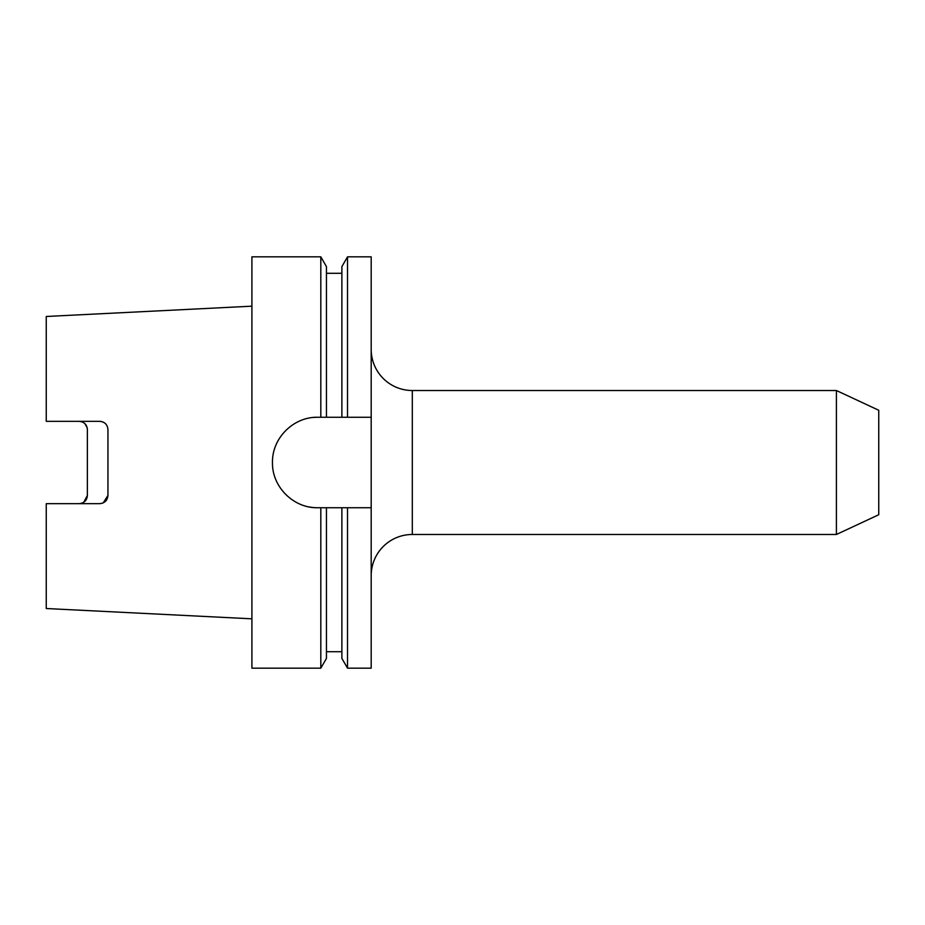 <?xml version="1.0" encoding="UTF-8"?>
<svg xmlns="http://www.w3.org/2000/svg" width="925" height="925" viewBox="0 0 925 925"><rect width="100%" height="100%" fill="white"/><g stroke="black" fill="none" stroke-linecap="round" stroke-linejoin="round"><path stroke-width="1.39" d="M836.408 390.523L878.75 410.261L878.75 514.739L836.408 534.477L836.408 390.523L412.319 390.523A41.128 41.128 0 0 1 371.191 349.384M412.319 390.523L412.319 534.477A41.128 41.128 0 0 0 371.191 575.616M347.522 507.744L371.191 507.744L371.191 668.162L347.522 668.162L347.522 507.744L317.714 507.744C293.468 508.311 271.927 486.758 272.47 462.535C271.938 438.253 293.364 416.724 317.714 417.256L320.813 417.256L320.813 256.838L251.912 256.838L251.912 668.162L320.813 668.162L320.813 507.744M341.88 651.709L326.456 651.709M326.456 507.744L326.456 658.38L320.813 668.162M320.813 417.256L341.88 417.256L341.88 266.62L347.522 256.838L347.522 417.256L371.191 417.256L371.191 256.838L347.522 256.838M251.912 618.825L46.25 608.523L46.25 503.674L99.727 503.674C104.768 503.142 107.508 500.402 107.948 495.442L107.948 429.558C107.508 424.598 104.756 421.858 99.727 421.326L46.25 421.326L46.25 316.477L251.912 306.175M83.793 502.24L87.378 495.442C86.996 500.344 84.256 503.084 79.157 503.674M87.378 495.442L87.378 429.558C86.985 424.644 84.244 421.904 79.157 421.326L81.758 421.754M104.363 422.76L102.929 421.985M101.368 421.488L99.727 421.326M103.23 502.888L107.948 495.442M87.227 427.974L85.031 423.789M326.456 417.256L326.456 266.62L320.813 256.838M341.88 417.256L347.522 417.256M347.522 668.162L341.88 658.38L341.88 507.744M371.191 507.744L371.191 417.256M317.714 417.256A45.244 45.244 0 0 0 313.24 417.476M308.881 506.877A45.244 45.244 0 0 0 317.714 507.744M836.408 534.477L412.319 534.477M341.88 273.291L326.456 273.291"/></g></svg>
